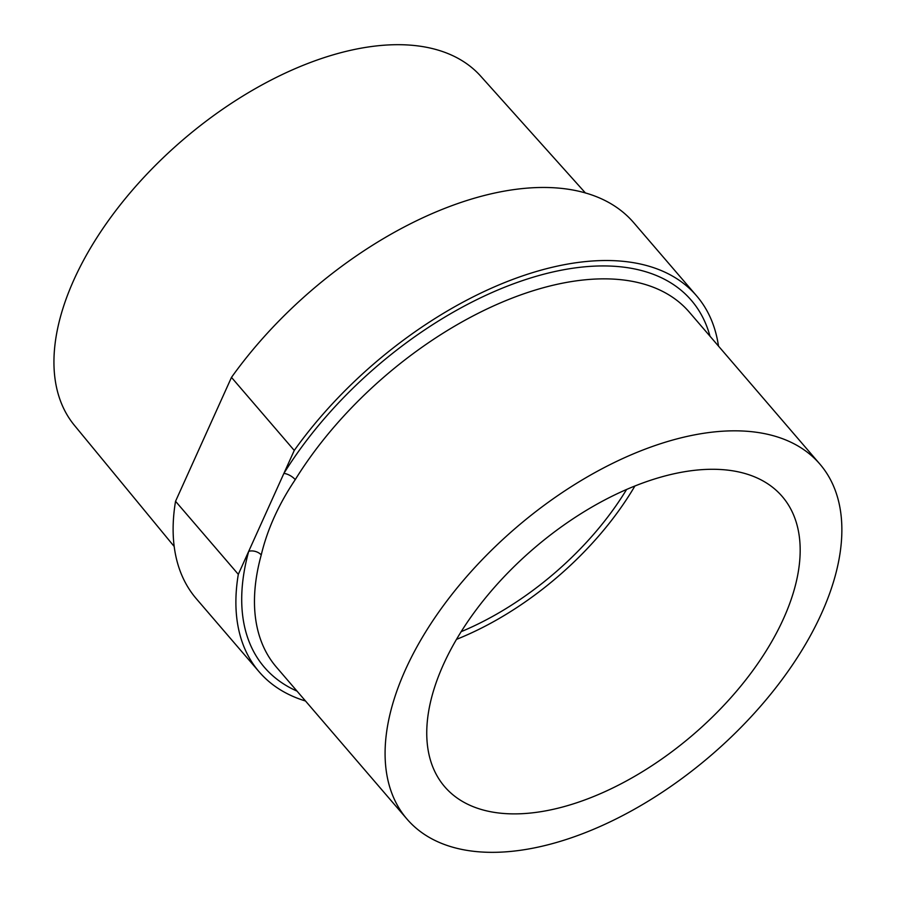 <?xml version="1.0" encoding="UTF-8"?>
<svg xmlns="http://www.w3.org/2000/svg" width="897" height="897" viewBox="0 0 897 897"><rect width="100%" height="100%" fill="white"/><g stroke="black" fill="none" stroke-linecap="round" stroke-linejoin="round"><path stroke-width="1.35" d="M305.518 701.006A288.408 158.769 -40.7 0 1 259.132 671.808A288.408 158.769 -40.7 0 1 238.31 574.338L294.261 450.44A288.408 158.769 -40.7 0 1 696.599 295.853A288.408 158.769 -40.7 0 1 718.497 346.107M259.132 671.808L196.353 598.759A288.408 158.769 -40.7 0 1 175.543 501.288L238.31 574.338M294.261 450.44L231.482 377.39A288.408 158.769 -40.7 0 1 633.831 222.815L696.599 295.853M231.482 377.39L175.543 501.288M174.186 546.475L74.406 425.335A267.878 147.467 -40.7 0 1 119.357 206.018A267.878 147.467 -40.7 0 1 371.448 46.543A267.878 147.467 -40.7 0 1 480.714 76.167L585.472 193.023M519.15 850.457A272.262 149.877 139.3 0 0 835.096 576.322A272.262 149.877 139.3 0 0 819.936 464.153A272.262 149.877 139.3 0 0 515.775 527.941A272.262 149.877 139.3 0 0 406.969 819.051A272.262 149.877 139.3 0 0 519.15 850.457M536.361 812.346A222.579 122.519 139.3 0 0 746.573 678.872A222.579 122.519 139.3 0 0 782.262 496.534A222.579 122.519 139.3 0 0 533.592 548.684A222.579 122.519 139.3 0 0 444.643 786.669A222.579 122.519 139.3 0 0 536.361 812.346M709.998 336.229A281.49 154.957 -40.7 0 0 527.301 279.034A281.49 154.957 -40.7 0 0 283.867 473.448A9.228 3.846 -148.2 0 1 295.248 479.637C278.653 504.372 267.317 529.488 261.24 554.951A9.228 5.965 15.4 0 0 248.704 551.33A281.49 154.957 -40.7 0 0 297.03 691.127M456.45 639.382A222.579 122.519 139.3 0 0 634.874 486.051M626.566 489.515A213.811 117.698 -40.7 0 1 461.114 631.69M261.24 554.951A272.262 149.877 139.3 0 0 276.399 667.121L406.969 819.051M819.936 464.153L689.378 312.223A272.262 149.877 139.3 0 0 295.248 479.637"/></g></svg>
